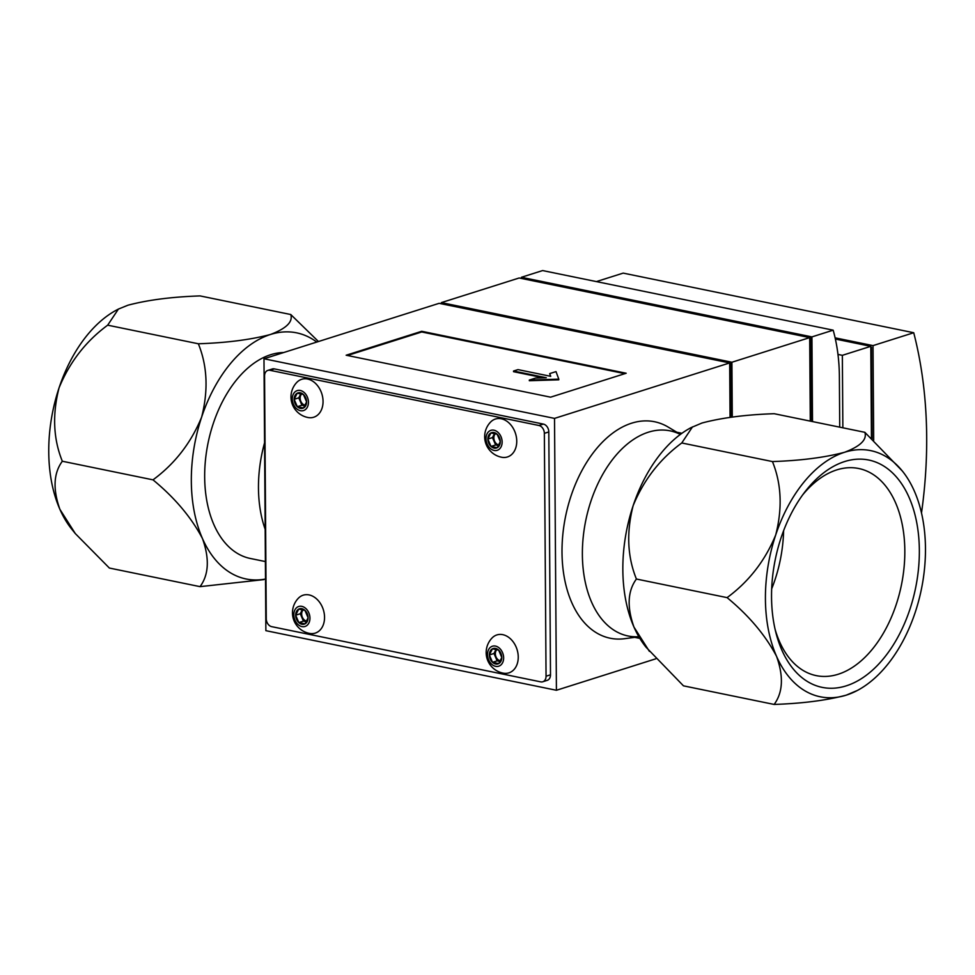 <?xml version="1.0" encoding="UTF-8"?>
<svg xmlns="http://www.w3.org/2000/svg" width="975" height="975" viewBox="0 0 975 975"><rect width="100%" height="100%" fill="white"/><g stroke="black" fill="none" stroke-linecap="round" stroke-linejoin="round"><path stroke-width="1.46" d="M596.408 281.592L623.183 273.11L913.721 332.731A335.022 206.724 -78.4 0 1 921.497 512.984M809.701 337.606L731.908 362.237L441.358 302.616L519.163 277.985L809.701 337.606L810.286 421.115M441.358 302.616L441.37 303.786M731.908 362.237L732.286 417.056M729.678 363.127L730.836 363.358L731.213 417.202M730.836 363.358L729.69 363.724M655.761 658.82L556.42 690.276L265.87 630.667L263.981 358.776L439.14 303.322L729.678 362.932L730.056 417.349M265.163 529.279A104.691 64.606 -78.4 0 1 264.566 442.796A104.691 64.606 -78.4 0 0 265.163 529.279M638.844 636.699A104.691 64.606 -78.4 0 1 582.538 546.134A104.691 64.606 -78.4 0 1 648.351 432.205A104.691 64.606 -78.4 0 1 680.343 434.436M556.42 690.276L554.519 418.397L729.678 362.932M263.981 358.776L554.519 418.397M634.737 637.345L624.695 638.686A110.492 68.177 -78.4 0 1 562.087 545.829A110.492 68.177 -78.4 0 1 631.629 423.187A110.492 68.177 -78.4 0 1 668.119 427.038L676.821 432.23M346.149 355.229L550.595 397.178L626.182 373.242L421.724 331.293L346.149 355.229M809.701 337.789L810.859 338.02L811.444 421.358M810.859 338.02L809.713 338.386M812.516 421.578L811.931 336.899L521.381 277.29L521.393 278.448M835.112 337.837L873.027 345.613L913.721 332.731M873.027 345.613L873.685 440.286M870.809 347.112L871.479 347.246L872.125 438.847M871.479 347.246L870.809 347.466M837.976 354.425L842.351 355.327L870.809 346.32L871.443 438.226M842.863 427.806L842.351 355.327M835.38 339.044L870.809 346.32M521.381 277.29L542.624 270.562L833.174 330.172A139.596 86.129 -78.4 0 1 839.378 376.545L839.731 427.16M811.931 336.899L833.174 330.172M624.89 373.657L421.724 331.975L347.441 355.497M421.724 331.975L421.724 331.293M517.981 369.61L513.533 371.012L546.268 377.727L535.604 378.056L529.315 380.055L558.797 379.141L555.994 371.609L549.705 373.596L550.717 376.326L517.981 369.61M543.416 377.812L513.533 371.682L513.533 371.012M550.448 376.265L549.705 373.596M529.315 380.055L529.327 380.725L558.797 379.811L558.797 379.141M316.778 342.067A125.629 77.525 101.6 0 0 270.502 334.474A125.629 77.525 101.6 0 0 201.63 417.129A125.629 77.525 101.6 0 0 202.471 538.566A125.629 77.525 101.6 0 0 265.517 579.04M265.395 561.563L250.307 558.468A104.691 64.606 -78.4 0 1 205.469 460.029A104.691 64.606 -78.4 0 1 270.648 354.717A104.691 64.606 -78.4 0 1 283.688 352.536M59.889 509.316A125.629 77.525 101.6 0 0 71.882 529.34L75.319 533.593L59.889 509.316C52.735 489.194 53.552 473.168 62.327 461.236C53.32 439.055 52.223 414.594 59.048 387.879A125.629 77.525 101.6 0 0 59.889 509.316M118.414 309.075L116.915 309.867A125.629 77.525 101.6 0 0 59.048 387.879C69.627 362.139 85.837 341.238 107.677 325.175L118.414 309.075L127.92 305.224C147.713 299.971 171.758 296.863 200.07 295.913L290.757 314.523C293.122 321.811 286.37 328.453 270.502 334.474C250.721 339.727 226.675 342.822 198.352 343.773C207.358 365.966 208.443 390.414 201.63 417.129C191.051 442.869 174.842 463.771 153.002 479.846C174.927 497.933 191.429 517.506 202.471 538.566C209.637 558.687 208.821 574.714 200.046 586.645L263.859 579.601M200.046 586.645L109.371 568.047L75.319 533.593M318.459 341.53L290.757 314.523M153.002 479.846L62.327 461.236M198.352 343.773L107.677 325.175M774.138 704.438L683.463 685.839L645.974 647.132A125.629 77.525 -78.4 0 1 633.982 627.108A125.629 77.525 -78.4 0 1 633.141 505.672A125.629 77.525 -78.4 0 1 691.007 427.659L702.012 423.004C721.805 417.763 745.851 414.655 774.162 413.705L864.849 432.315C867.214 439.591 860.462 446.245 844.594 452.266A125.629 77.525 -78.4 0 1 902.338 471.023A125.629 77.525 -78.4 0 1 914.318 491.047A125.629 77.525 -78.4 0 1 915.172 612.483A125.629 77.525 -78.4 0 1 857.305 690.495A125.629 77.525 -78.4 0 1 846.288 695.138A125.629 77.525 -78.4 0 1 776.563 656.358A125.629 77.525 -78.4 0 1 775.722 534.922A125.629 77.525 -78.4 0 1 844.594 452.266C824.813 457.519 800.767 460.614 772.444 461.565C781.45 483.758 782.535 508.207 775.722 534.922C765.143 560.662 748.934 581.563 727.094 597.626C749.019 615.725 765.521 635.298 776.563 656.358C783.729 676.479 782.913 692.506 774.138 704.438C802.571 703.475 826.617 700.379 846.288 695.138L857.305 690.495M844.667 461.541A116.037 71.602 101.6 0 0 804.923 491.875A116.037 71.602 101.6 0 0 775.978 632.958A116.037 71.602 101.6 0 0 862.717 677.796A116.037 71.602 101.6 0 0 918.791 537.847A116.037 71.602 101.6 0 0 844.667 461.541M681.927 433.278L670.105 430.852A104.691 64.606 101.6 0 0 648.351 432.205A104.691 64.606 101.6 0 0 583.172 537.53A104.691 64.606 101.6 0 0 628.022 635.968L639.844 638.393M771.676 588.851A105.714 65.228 101.6 0 0 783.608 530.717M775.113 629.387A105.714 65.228 101.6 0 0 816.246 675.626A105.714 65.228 101.6 0 0 901.388 585.183A105.714 65.228 101.6 0 0 858.731 468.512A105.714 65.228 101.6 0 0 836.769 469.889A105.714 65.228 101.6 0 0 802.73 494.812M902.338 471.023L864.849 432.315M649.411 651.373L633.982 627.108C626.828 606.986 627.644 590.96 636.407 579.028C627.412 556.835 626.316 532.387 633.141 505.672C643.719 479.932 659.929 459.03 681.769 442.967L692.506 426.867M681.769 442.967L772.444 461.565M636.407 579.028L727.094 597.626M266.26 618.808A6.983 5.192 -107.6 0 0 271.696 626.657L540.711 681.854A6.983 5.192 -107.6 0 0 542.77 681.769A6.983 5.192 -107.6 0 0 546.049 676.211L544.355 433.339A6.983 5.192 -107.6 0 0 538.919 425.49L269.904 370.293A6.983 5.192 -107.6 0 0 267.845 370.39A6.983 5.192 -107.6 0 0 264.566 375.936L266.26 618.808M542.77 681.769L547.219 680.355A6.983 5.192 -107.6 0 0 550.497 674.81L548.803 431.937A6.983 5.192 -107.6 0 0 543.367 424.088L274.353 368.891A6.983 5.192 -107.6 0 0 272.293 368.977L267.845 370.39M492.521 662.33A8.056 5.996 -107.6 0 0 498.725 663.597A8.056 5.996 -107.6 0 0 501.784 657.491A8.056 5.996 -107.6 0 0 498.639 650.106A8.056 5.996 -107.6 0 0 492.424 648.826A8.056 5.996 -107.6 0 0 489.365 654.944A8.056 5.996 -107.6 0 0 492.521 662.33L498.725 663.597L501.784 657.491L498.639 650.106L492.424 648.826L489.365 654.944L492.521 662.33L497.14 660.855L493.984 653.482L489.365 654.944M503.039 673.116A19.89 14.796 -107.6 0 0 503.222 673.152A19.89 14.796 -107.6 0 0 517.018 649.423A19.89 14.796 -107.6 0 0 492.07 637.967A20.975 20.975 0 0 0 503.222 673.152M495.641 666.339A10.469 7.788 -107.6 0 0 502.527 652.592A10.469 7.788 -107.6 0 0 488.548 649.716A10.469 7.788 -107.6 0 0 495.641 666.339M500.273 661.501L497.14 660.855M493.984 653.482L496.117 649.228M500.65 660.879A6.277 4.68 72.4 0 1 500.236 660.818A6.277 4.68 72.4 0 1 495.666 655.895A6.277 4.68 72.4 0 1 497.055 649.46M491.01 446.44A8.056 5.996 -107.6 0 0 497.226 447.708A8.056 5.996 -107.6 0 0 500.285 441.602A8.056 5.996 -107.6 0 0 497.128 434.216A8.056 5.996 -107.6 0 0 490.913 432.937A8.056 5.996 -107.6 0 0 487.853 439.055A8.056 5.996 -107.6 0 0 491.01 446.44L497.226 447.708L500.285 441.602L497.128 434.216L490.913 432.937L487.853 439.055L491.01 446.44L495.629 444.978L492.472 437.592L487.853 439.055M501.54 457.226A19.89 14.796 -107.6 0 0 501.711 457.263A19.89 14.796 -107.6 0 0 515.519 433.534A19.89 14.796 -107.6 0 0 490.571 422.077A20.975 20.975 0 0 0 501.711 457.263M494.142 450.45A10.469 7.788 -107.6 0 0 501.016 436.702A10.469 7.788 -107.6 0 0 487.037 433.838A10.469 7.788 -107.6 0 0 494.142 450.45M498.761 445.612L495.629 444.978M492.472 437.592L494.605 433.339M499.139 445.002A6.277 4.68 72.4 0 1 498.737 444.929A6.277 4.68 72.4 0 1 494.154 440.005A6.277 4.68 72.4 0 1 495.556 433.57M298.825 622.586A8.056 5.996 -107.6 0 0 305.029 623.854A8.056 5.996 -107.6 0 0 308.088 617.748A8.056 5.996 -107.6 0 0 304.943 610.362A8.056 5.996 -107.6 0 0 298.728 609.095A8.056 5.996 -107.6 0 0 295.669 615.201A8.056 5.996 -107.6 0 0 298.825 622.586L305.029 623.854L308.088 617.748L304.943 610.362L298.728 609.095L295.669 615.201L298.825 622.586L303.444 621.124L300.288 613.738L295.669 615.201M309.343 633.372A19.89 14.796 -107.6 0 0 309.526 633.409A19.89 14.796 -107.6 0 0 323.322 609.68A19.89 14.796 -107.6 0 0 298.374 598.223A20.975 20.975 0 0 0 309.526 633.409M301.945 626.596A10.469 7.788 -107.6 0 0 308.831 612.848A10.469 7.788 -107.6 0 0 294.852 609.984A10.469 7.788 -107.6 0 0 301.945 626.596M306.577 621.758L303.444 621.124M300.288 613.738L302.421 609.485M306.954 621.148A6.277 4.68 72.4 0 1 306.54 621.075A6.277 4.68 72.4 0 1 301.97 616.151A6.277 4.68 72.4 0 1 303.359 609.716M297.314 406.697A8.056 5.996 -107.6 0 0 303.53 407.964A8.056 5.996 -107.6 0 0 306.589 401.858A8.056 5.996 -107.6 0 0 303.432 394.473A8.056 5.996 -107.6 0 0 297.217 393.205A8.056 5.996 -107.6 0 0 294.158 399.311A8.056 5.996 -107.6 0 0 297.314 406.697L303.53 407.964L306.589 401.858L303.432 394.473L297.217 393.205L294.158 399.311L297.314 406.697L301.933 405.234L298.777 397.849L294.158 399.311M307.844 417.495A19.89 14.796 -107.6 0 0 308.015 417.519A19.89 14.796 -107.6 0 0 321.823 393.79A19.89 14.796 -107.6 0 0 296.875 382.334A20.975 20.975 0 0 0 308.015 417.519M300.446 410.707A10.469 7.788 -107.6 0 0 307.32 396.959A10.469 7.788 -107.6 0 0 293.353 394.095A10.469 7.788 -107.6 0 0 300.446 410.707M305.065 405.868L301.933 405.234M298.777 397.849L300.909 393.595M305.443 405.259A6.277 4.68 72.4 0 1 305.041 405.198A6.277 4.68 72.4 0 1 300.458 400.262A6.277 4.68 72.4 0 1 301.86 393.827M546.049 676.211L550.497 674.81M544.355 433.339L548.803 431.937M538.919 425.49L543.367 424.088M269.904 370.293L274.353 368.891"/></g></svg>
